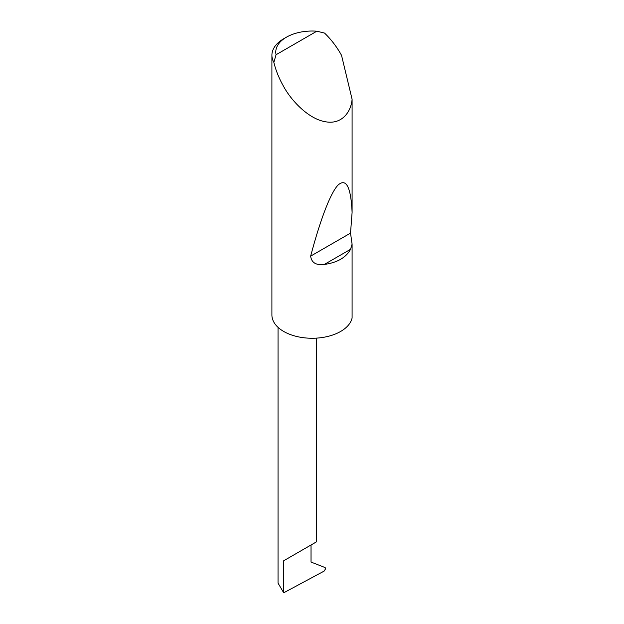 <?xml version="1.0" encoding="UTF-8"?>
<svg xmlns="http://www.w3.org/2000/svg" width="624" height="624" viewBox="0 0 624 624"><rect width="100%" height="100%" fill="white"/><g stroke="black" fill="none" stroke-linecap="round" stroke-linejoin="round"><path stroke-width="0.94" d="M278.039 327.343L278.039 583.105L283.702 592.8L324.098 571.108L325.72 568.604L325.135 567.583L311.033 562.06L311.033 544.986L316.688 541.718L316.688 338.114M311.033 544.986C315.58 542.365 320.962 539.261 311.033 544.986L283.702 560.765L311.033 544.986M276.073 54.733L316.836 31.2L324.527 33.072C330.673 38.945 336.047 45.833 340.642 53.75L341.531 55.333L352.092 99.263C351.047 112.195 341.578 124.995 325.127 121.68C308.825 118.942 291.665 101.213 283.702 86.619C279.146 78.686 275.863 70.59 273.85 62.33A40.264 23.244 180 0 1 271.908 55.193A40.264 23.244 180 0 1 283.702 38.758L286.432 37.183A36.395 21.013 0 0 0 276.073 54.733L273.85 62.33M352.092 244.132L350.555 249.304C346.047 257.572 337.295 262.618 324.316 264.451C316.048 265.457 311.493 262.681 310.658 256.129C319.652 221.988 330.197 193.027 338.153 184.969C346.297 177.965 350.938 187.138 352.092 212.488L350.524 233.111L352.092 244.132L352.092 318.029A40.264 23.244 180 0 1 325.127 337.022A40.264 23.244 180 0 1 283.702 331.453A40.264 23.244 180 0 1 271.908 315.019L271.908 55.193M352.092 99.263L352.092 212.488M316.836 31.2A36.395 21.013 0 0 0 286.432 37.183M283.702 592.8L283.702 560.765M350.555 249.304L324.316 264.451M350.524 233.111L310.658 256.129"/></g></svg>
